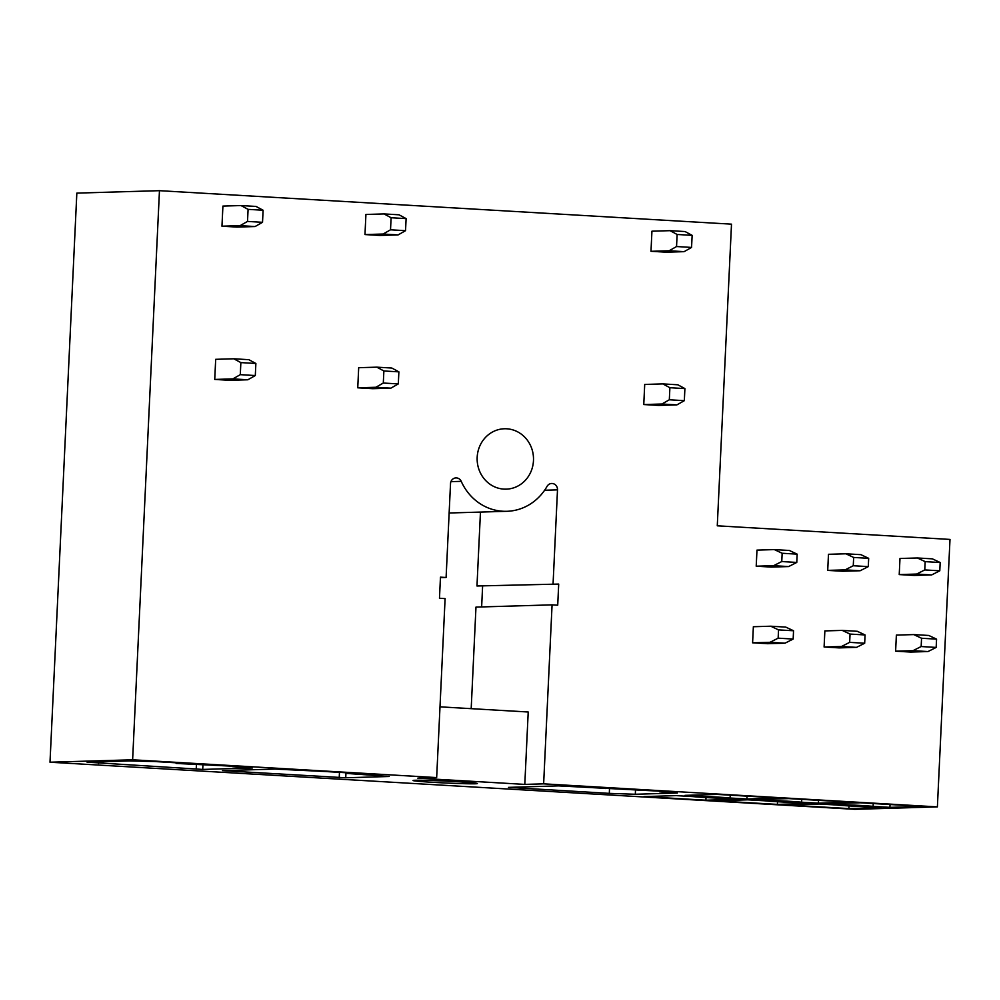 <?xml version="1.0" encoding="UTF-8"?>
<svg xmlns="http://www.w3.org/2000/svg" width="1000" height="1000" viewBox="0 0 1000 1000"><rect width="100%" height="100%" fill="white"/><g stroke="black" fill="none" stroke-linecap="round" stroke-linejoin="round"><path stroke-width="1.5" d="M50 762.212L854.762 809.325L937.387 806.888L950 539.425L717.275 525.812L731.5 224.163L159.462 190.675L132.625 759.788L50 762.212L76.838 193.113L159.462 190.675M533.475 460.6A30.213 28.188 88.3 0 0 504.438 428.762A30.213 28.188 88.3 0 0 477.175 457.312A30.213 28.188 88.3 0 0 506.213 489.15A30.213 28.188 88.3 0 0 533.475 460.6M937.387 806.888L543.638 783.838L524.8 784.4L528.212 712L440 706.838M543.638 783.838L552.075 604.862L475.975 607.1L471.188 708.662M450.925 481.65L461.238 481.35A6.037 5.637 88.3 0 0 450.525 483.6L446.1 577.487L440.462 577.163L439.475 598.275L445.1 598.6L436.662 777.588L417.812 778.138L524.8 784.4M475.238 783.787A32.225 0.95 -177.3 0 0 477.4 783.55A32.225 0.95 -177.3 0 0 451.138 781.375A32.225 0.95 -177.3 0 0 415.188 780.275A32.225 0.95 -177.3 0 0 413.025 780.512A32.225 0.95 -177.3 0 0 439.3 782.688A32.225 0.95 -177.3 0 0 475.238 783.787M552.075 604.862L557.712 605.2L558.7 584.075L476.975 585.988L480.462 512.075M481.637 606.938L482.6 586.325M558.7 584.075L476.975 585.988M553.075 583.75L557.5 489.862A6.037 5.637 88.3 0 0 547.05 486.362A52.362 48.85 88.3 0 1 506.863 511.3A52.362 48.85 88.3 0 1 461.238 481.35M446.1 577.487L440.438 577.65M436.662 777.588L132.625 759.788M786.963 804.95L848.888 808.575L881.213 807.625L864.425 806.637A22.15 0.65 -177.3 0 1 836.075 804.975L819.287 804L786.963 804.95M873.112 806.375A22.15 0.65 -177.3 0 0 844.775 804.725L827.975 803.737L860.3 802.788L922.237 806.413L889.912 807.362L873.112 806.375L873.25 803.55M345.725 777.788L389.188 776.488L346.838 773.425L358.7 773.475L324.925 771.5L274.988 769.062L222.463 770.638L345.725 777.788L345.975 772.738M609.3 793.375L635.312 794.262L677.35 793.025L659.45 791.812L672.475 791.85L558.475 785.875L508.488 787.375L609.3 793.375L609.513 788.8M202.725 769.425L252.362 767.962L232.6 766.637L243.45 766.737L176.137 763.438L188.088 763.487L154.3 761.513L129.137 760.938L87.1 762.175L202.725 769.425L202.925 765M715.45 800.763L777.387 804.388L809.712 803.438L792.913 802.45A22.15 0.65 -177.3 0 1 764.575 800.788L747.775 799.812L715.45 800.763M801.612 802.2A22.15 0.65 -177.3 0 0 773.275 800.537L756.475 799.55L788.8 798.6L850.738 802.225L818.413 803.175L801.612 802.2L801.75 799.362M643.95 796.575L705.888 800.2L738.213 799.25L721.413 798.263A22.15 0.65 -177.3 0 1 693.075 796.612L676.275 795.625L643.95 796.575M730.1 798.012A22.15 0.65 -177.3 0 0 701.762 796.35L684.975 795.362L717.288 794.412L779.225 798.037L746.9 798.988L730.1 798.012L730.238 795.175M774.362 549.6L782.15 553.263L797.163 554.15L789.375 550.475L774.362 549.6L756.975 550.112L756.213 566.2L771.225 567.075L788.625 566.562L773.612 565.688L756.213 566.2M770.75 626.213L778.538 629.888L793.55 630.763L785.763 627.1L770.75 626.213L753.363 626.725L752.6 642.812L767.613 643.7L785.013 643.188L769.987 642.3L752.6 642.812M845.875 553.787L853.662 557.45L868.675 558.325L860.888 554.663L845.875 553.787L828.475 554.3L827.712 570.388L842.738 571.263L860.125 570.75L845.113 569.875L827.712 570.388M842.262 630.4L850.05 634.075L865.062 634.95L857.275 631.287L842.262 630.4L824.862 630.913L824.1 647L839.125 647.887L856.513 647.375L841.5 646.488L824.1 647M917.375 557.975L925.163 561.638L940.175 562.513L932.387 558.85L917.375 557.975L899.987 558.488L899.225 574.575L914.237 575.45L931.637 574.938L916.612 574.062L899.225 574.575M913.763 634.587L921.55 638.25L936.562 639.138L928.775 635.462L913.763 634.587L896.375 635.1L895.612 651.188L910.625 652.062L928.012 651.55L913 650.675L895.612 651.188M222.913 206.088L221.962 226.2L240.075 225.662L247.512 221.425L248.088 209.363L263.1 210.238L256.038 206.438L241.025 205.55L222.913 206.088M240.075 225.662L255.087 226.537L236.975 227.075L221.962 226.2M214.737 379.438L229.75 380.312L247.862 379.775L255.3 375.538L255.875 363.475L248.812 359.675L233.8 358.787L215.688 359.325L214.737 379.438L232.85 378.9L247.862 379.775M365.925 214.462L364.975 234.562L383.088 234.037L390.525 229.8L391.1 217.738L406.112 218.612L399.05 214.8L384.038 213.925L365.925 214.462M383.088 234.037L398.1 234.913L379.988 235.45L364.975 234.562M357.75 387.8L372.762 388.688L390.875 388.15L398.312 383.913L398.888 371.85L391.825 368.038L376.812 367.163L358.688 367.7L357.75 387.8L375.863 387.275L390.875 388.15M651.938 231.2L650.987 251.312L669.112 250.775L676.55 246.537L677.113 234.475L692.138 235.35L685.075 231.55L670.062 230.662L651.938 231.2M669.112 250.775L684.125 251.65L666.012 252.188L650.987 251.312M643.763 404.55L658.775 405.425L676.9 404.888L684.338 400.662L684.9 388.587L677.85 384.787L662.837 383.9L644.712 384.438L643.763 404.55L661.888 404.012L676.9 404.888M848.888 808.575L849.013 805.925M889.912 807.362L890.05 804.525M844.775 804.725L844.85 803.238M346.838 773.425L346.863 772.788M635.312 794.262L635.5 790.325M659.45 791.812L659.488 791.087M605.175 788.55L605.2 787.913M176.137 763.438L176.175 762.8M98.625 763.487L98.7 761.838M777.387 804.388L777.513 801.737M818.413 803.175L818.538 800.337M773.275 800.537L773.337 799.062M705.888 800.2L706.012 797.55M746.9 798.988L747.038 796.162M701.762 796.35L701.838 794.875M782.15 553.263L781.762 561.55L796.775 562.438L788.625 566.562M797.163 554.15L796.775 562.438M781.762 561.55L773.612 565.688M778.538 629.888L778.15 638.175L793.162 639.05L785.013 643.188M793.55 630.763L793.162 639.05M778.15 638.175L769.987 642.3M853.662 557.45L853.263 565.737L868.288 566.613L860.125 570.75M868.675 558.325L868.288 566.613M853.263 565.737L845.113 569.875M850.05 634.075L849.65 642.362L864.675 643.238L856.513 647.375M865.062 634.95L864.675 643.238M849.65 642.362L841.5 646.488M925.163 561.638L924.775 569.925L939.788 570.8L931.637 574.938M940.175 562.513L939.788 570.8M924.775 569.925L916.612 574.062M921.55 638.25L921.162 646.538L936.175 647.425L928.012 651.55M936.562 639.138L936.175 647.425M921.162 646.538L913 650.675M241.025 205.55L248.088 209.363M255.087 226.537L262.525 222.312L247.512 221.425M262.525 222.312L263.1 210.238M232.85 378.9L240.287 374.663L255.3 375.538M240.287 374.663L240.863 362.6L255.875 363.475M240.863 362.6L233.8 358.787M384.038 213.925L391.1 217.738M398.1 234.913L405.538 230.675L390.525 229.8M405.538 230.675L406.112 218.612M375.863 387.275L383.3 383.038L398.312 383.913M383.3 383.038L383.875 370.975L398.888 371.85M383.875 370.975L376.812 367.163M670.062 230.662L677.113 234.475M684.125 251.65L691.562 247.425L676.55 246.537M691.562 247.425L692.138 235.35M661.888 404.012L669.325 399.775L684.338 400.662M669.325 399.775L669.887 387.713L684.9 388.587M669.887 387.713L662.837 383.9M557.5 489.862L544.625 490.238M339.225 777.575L339.475 772.35M196.213 769.2L196.438 764.625M449.137 513L506.863 511.3"/></g></svg>
